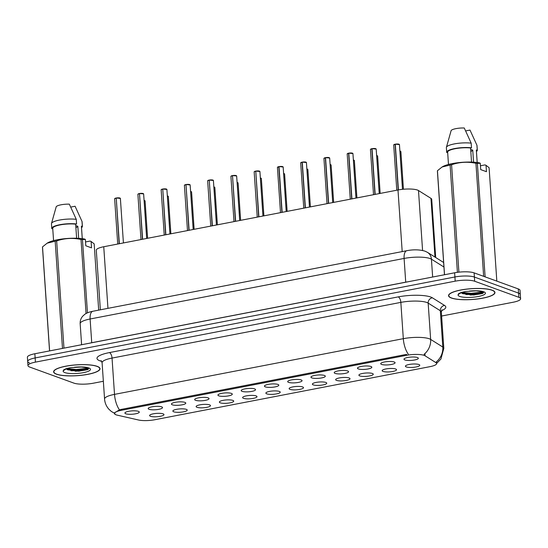 <?xml version="1.0" encoding="UTF-8"?>
<svg xmlns="http://www.w3.org/2000/svg" width="548" height="548" viewBox="0 0 548 548"><rect width="100%" height="100%" fill="white"/><g stroke="black" fill="none" stroke-linecap="round" stroke-linejoin="round"><path stroke-width="0.82" d="M186.334 409.363A7.193 1.678 -3.9 0 1 187.128 409.856A7.193 1.678 -3.9 0 1 182.368 412.021A7.193 1.678 -3.9 0 1 173.743 411.795A7.193 1.678 -3.9 0 1 172.921 410.822A7.193 1.678 -3.9 0 1 178.71 409.014A7.193 1.678 -3.9 0 1 186.334 409.363M209.589 404.876A7.193 1.678 -3.9 0 1 210.384 405.369A7.193 1.678 -3.9 0 1 205.623 407.534A7.193 1.678 -3.9 0 1 196.999 407.308A7.193 1.678 -3.9 0 1 196.177 406.335A7.193 1.678 -3.9 0 1 201.965 404.527A7.193 1.678 -3.9 0 1 209.589 404.876M232.845 400.396A7.193 1.678 -3.9 0 1 233.633 400.883A7.193 1.678 -3.9 0 1 228.879 403.047A7.193 1.678 -3.9 0 1 220.255 402.821A7.193 1.678 -3.9 0 1 219.426 401.848A7.193 1.678 -3.9 0 1 225.221 400.04A7.193 1.678 -3.9 0 1 232.845 400.396M256.101 395.909A7.193 1.678 -3.9 0 1 256.889 396.396A7.193 1.678 -3.9 0 1 252.135 398.567A7.193 1.678 -3.9 0 1 243.511 398.334A7.193 1.678 -3.9 0 1 242.682 397.369A7.193 1.678 -3.9 0 1 248.477 395.553A7.193 1.678 -3.9 0 1 256.101 395.909M279.357 391.423A7.193 1.678 -3.9 0 1 280.144 391.909A7.193 1.678 -3.9 0 1 275.391 394.08A7.193 1.678 -3.9 0 1 266.766 393.854A7.193 1.678 -3.9 0 1 265.938 392.882A7.193 1.678 -3.9 0 1 271.733 391.067A7.193 1.678 -3.9 0 1 279.357 391.423M302.612 386.936A7.193 1.678 -3.9 0 1 303.4 387.429A7.193 1.678 -3.9 0 1 298.646 389.594A7.193 1.678 -3.9 0 1 290.015 389.368A7.193 1.678 -3.9 0 1 289.193 388.395A7.193 1.678 -3.9 0 1 294.988 386.587A7.193 1.678 -3.9 0 1 302.612 386.936M325.868 382.449A7.193 1.678 -3.9 0 1 326.656 382.942A7.193 1.678 -3.9 0 1 321.902 385.107A7.193 1.678 -3.9 0 1 313.271 384.881A7.193 1.678 -3.9 0 1 312.449 383.908A7.193 1.678 -3.9 0 1 318.244 382.1A7.193 1.678 -3.9 0 1 325.868 382.449M349.124 377.969A7.193 1.678 -3.9 0 1 349.912 378.456A7.193 1.678 -3.9 0 1 345.158 380.62A7.193 1.678 -3.9 0 1 336.527 380.394A7.193 1.678 -3.9 0 1 335.705 379.422A7.193 1.678 -3.9 0 1 341.493 377.613A7.193 1.678 -3.9 0 1 349.124 377.969M372.38 373.483A7.193 1.678 -3.9 0 1 373.167 373.969A7.193 1.678 -3.9 0 1 368.414 376.14A7.193 1.678 -3.9 0 1 359.783 375.907A7.193 1.678 -3.9 0 1 358.961 374.942A7.193 1.678 -3.9 0 1 364.749 373.126A7.193 1.678 -3.9 0 1 372.38 373.483M395.635 368.996A7.193 1.678 -3.9 0 1 396.423 369.482A7.193 1.678 -3.9 0 1 391.669 371.654A7.193 1.678 -3.9 0 1 383.038 371.428A7.193 1.678 -3.9 0 1 382.216 370.455A7.193 1.678 -3.9 0 1 388.005 368.64A7.193 1.678 -3.9 0 1 395.635 368.996M418.884 364.509A7.193 1.678 -3.9 0 1 419.679 365.002A7.193 1.678 -3.9 0 1 414.925 367.167A7.193 1.678 -3.9 0 1 406.294 366.941A7.193 1.678 -3.9 0 1 405.472 365.968A7.193 1.678 -3.9 0 1 411.26 364.16A7.193 1.678 -3.9 0 1 418.884 364.509M163.078 413.85A7.193 1.678 -3.9 0 1 163.873 414.336A7.193 1.678 -3.9 0 1 159.119 416.507A7.193 1.678 -3.9 0 1 150.488 416.281A7.193 1.678 -3.9 0 1 149.666 415.309A7.193 1.678 -3.9 0 1 155.454 413.493A7.193 1.678 -3.9 0 1 163.078 413.85M161.646 406.856A7.193 1.678 -3.9 0 1 162.441 407.349A7.193 1.678 -3.9 0 1 157.68 409.514A7.193 1.678 -3.9 0 1 149.056 409.288A7.193 1.678 -3.9 0 1 148.234 408.315A7.193 1.678 -3.9 0 1 154.022 406.506A7.193 1.678 -3.9 0 1 161.646 406.856M184.902 402.376A7.193 1.678 -3.9 0 1 185.697 402.862A7.193 1.678 -3.9 0 1 180.936 405.027A7.193 1.678 -3.9 0 1 172.312 404.801A7.193 1.678 -3.9 0 1 171.49 403.828A7.193 1.678 -3.9 0 1 177.278 402.02A7.193 1.678 -3.9 0 1 184.902 402.376M208.158 397.889A7.193 1.678 -3.9 0 1 208.946 398.375A7.193 1.678 -3.9 0 1 204.192 400.547A7.193 1.678 -3.9 0 1 195.568 400.314A7.193 1.678 -3.9 0 1 194.739 399.348A7.193 1.678 -3.9 0 1 200.534 397.533A7.193 1.678 -3.9 0 1 208.158 397.889M231.414 393.402A7.193 1.678 -3.9 0 1 232.201 393.889A7.193 1.678 -3.9 0 1 227.447 396.06A7.193 1.678 -3.9 0 1 218.823 395.834A7.193 1.678 -3.9 0 1 217.994 394.861A7.193 1.678 -3.9 0 1 223.79 393.046A7.193 1.678 -3.9 0 1 231.414 393.402M254.669 388.916A7.193 1.678 -3.9 0 1 255.457 389.409A7.193 1.678 -3.9 0 1 250.703 391.573A7.193 1.678 -3.9 0 1 242.072 391.347A7.193 1.678 -3.9 0 1 241.25 390.375A7.193 1.678 -3.9 0 1 247.045 388.559A7.193 1.678 -3.9 0 1 254.669 388.916M277.925 384.429A7.193 1.678 -3.9 0 1 278.713 384.922A7.193 1.678 -3.9 0 1 273.959 387.087A7.193 1.678 -3.9 0 1 265.328 386.861A7.193 1.678 -3.9 0 1 264.506 385.888A7.193 1.678 -3.9 0 1 270.301 384.08A7.193 1.678 -3.9 0 1 277.925 384.429M301.181 379.949A7.193 1.678 -3.9 0 1 301.969 380.435A7.193 1.678 -3.9 0 1 297.215 382.6A7.193 1.678 -3.9 0 1 288.584 382.374A7.193 1.678 -3.9 0 1 287.762 381.401A7.193 1.678 -3.9 0 1 293.55 379.593A7.193 1.678 -3.9 0 1 301.181 379.949M324.437 375.462A7.193 1.678 -3.9 0 1 325.224 375.949A7.193 1.678 -3.9 0 1 320.47 378.12A7.193 1.678 -3.9 0 1 311.839 377.887A7.193 1.678 -3.9 0 1 311.017 376.921A7.193 1.678 -3.9 0 1 316.806 375.106A7.193 1.678 -3.9 0 1 324.437 375.462M347.692 370.975A7.193 1.678 -3.9 0 1 348.48 371.462A7.193 1.678 -3.9 0 1 343.726 373.633A7.193 1.678 -3.9 0 1 335.095 373.407A7.193 1.678 -3.9 0 1 334.273 372.435A7.193 1.678 -3.9 0 1 340.061 370.619A7.193 1.678 -3.9 0 1 347.692 370.975M370.948 366.489A7.193 1.678 -3.9 0 1 371.736 366.982A7.193 1.678 -3.9 0 1 366.982 369.147A7.193 1.678 -3.9 0 1 358.351 368.92A7.193 1.678 -3.9 0 1 357.529 367.948A7.193 1.678 -3.9 0 1 363.317 366.139A7.193 1.678 -3.9 0 1 370.948 366.489M394.197 362.002A7.193 1.678 -3.9 0 1 394.992 362.495A7.193 1.678 -3.9 0 1 390.238 364.66A7.193 1.678 -3.9 0 1 381.607 364.434A7.193 1.678 -3.9 0 1 380.785 363.461A7.193 1.678 -3.9 0 1 386.573 361.653A7.193 1.678 -3.9 0 1 394.197 362.002M417.453 357.522A7.193 1.678 -3.9 0 1 418.247 358.008A7.193 1.678 -3.9 0 1 413.493 360.173A7.193 1.678 -3.9 0 1 404.862 359.947A7.193 1.678 -3.9 0 1 404.04 358.974A7.193 1.678 -3.9 0 1 409.829 357.166A7.193 1.678 -3.9 0 1 417.453 357.522M138.391 411.343A7.193 1.678 -3.9 0 1 139.185 411.829A7.193 1.678 -3.9 0 1 134.424 414A7.193 1.678 -3.9 0 1 125.8 413.774A7.193 1.678 -3.9 0 1 124.978 412.802A7.193 1.678 -3.9 0 1 130.767 410.986A7.193 1.678 -3.9 0 1 138.391 411.343M117.279 415.158A12.953 3.021 -3.9 0 1 116.032 414.802A12.953 3.021 -3.9 0 1 114.443 413.493A12.953 3.021 -3.9 0 1 121.156 410.356L406.602 355.303A12.953 3.021 -3.9 0 1 425.049 355.796L435.961 362.653A12.953 3.021 -3.9 0 1 436.646 363.53A12.953 3.021 -3.9 0 1 429.933 366.667L154.851 419.727A12.953 3.021 -3.9 0 1 138.555 420.008L117.279 415.158M100.353 309.812L96.29 250.224A14.392 3.357 -3.9 0 1 103.75 246.737L397.992 189.985A14.392 3.357 -3.9 0 1 418.494 190.54L430.968 198.369A14.392 3.357 -3.9 0 1 431.721 199.349L435.687 257.512M56.465 374.188A23.263 5.432 176.1 0 0 82.762 375.147A23.263 5.432 176.1 0 0 100.037 368.681A23.263 5.432 176.1 0 0 97.188 366.338A23.263 5.432 176.1 0 0 70.891 365.386A23.263 5.432 176.1 0 0 53.615 371.845A23.263 5.432 176.1 0 0 56.465 374.188M451.388 298.023A23.263 5.432 176.1 0 0 477.678 298.975A23.263 5.432 176.1 0 0 494.954 292.516A23.263 5.432 176.1 0 0 492.104 290.166A23.263 5.432 176.1 0 0 465.814 289.214A23.263 5.432 176.1 0 0 448.538 295.68A23.263 5.432 176.1 0 0 451.388 298.023M114.368 412.932L119.45 409.87L121.053 409.438L406.493 354.385M469.979 295.002A19.427 4.535 176.1 0 0 483.021 293.283M75.062 371.167A19.427 4.535 176.1 0 0 88.098 369.455M441.613 316.032L513.14 302.236A14.392 3.357 176.1 0 0 520.6 298.749L520.312 294.557A14.392 3.357 176.1 0 0 518.552 293.112L474.404 277.055A14.392 3.357 176.1 0 0 454.915 276.98L35.147 357.94A14.392 3.357 176.1 0 0 27.688 361.427A14.392 3.357 176.1 0 0 29.448 362.879M520.6 298.749A14.392 3.357 176.1 0 0 518.84 297.297L474.691 281.247A14.392 3.357 176.1 0 0 455.196 281.165L35.428 362.125A14.392 3.357 176.1 0 0 27.969 365.612A14.392 3.357 176.1 0 0 29.736 367.064L73.884 383.114A14.392 3.357 176.1 0 0 93.372 383.196L103.36 381.271M465.862 294.564A19.187 4.48 176.1 0 0 477.794 293.735A19.187 4.48 176.1 0 1 465.862 294.564M70.945 370.729A19.187 4.48 176.1 0 0 82.878 369.907A19.187 4.48 176.1 0 1 70.945 370.729M34.86 353.748A14.392 3.357 176.1 0 0 27.4 357.241L27.688 361.427A14.392 3.357 176.1 0 1 35.147 357.94L454.915 276.98A14.392 3.357 176.1 0 1 474.404 277.055L518.552 293.112A14.392 3.357 176.1 0 1 520.312 294.557L520.031 290.372A14.392 3.357 176.1 0 0 518.264 288.919L474.116 272.87A14.392 3.357 176.1 0 0 454.628 272.788L34.86 353.748L35.428 362.125M116.265 197.999L120.382 198.403A2.877 0.671 176.1 0 0 120.026 198.109A2.877 0.671 176.1 0 0 116.245 198.075L116.279 197.999A2.781 0.651 -3.9 0 1 119.937 198.034M116.245 198.095L119.135 243.771M116.245 198.075L119.354 243.73M139.521 193.513L143.638 193.917A2.877 0.671 176.1 0 0 143.281 193.629A2.877 0.671 176.1 0 0 139.493 193.588L139.535 193.513A2.781 0.651 -3.9 0 1 143.192 193.547M139.5 193.615L142.391 239.284M139.493 193.588L142.61 239.243M162.777 189.026L166.893 189.43A2.877 0.671 176.1 0 0 166.537 189.142A2.877 0.671 176.1 0 0 162.749 189.108L162.79 189.026A2.781 0.651 -3.9 0 1 166.448 189.067M162.756 189.129L165.647 234.797M162.749 189.108L165.866 234.756M186.032 184.539L190.149 184.943A2.877 0.671 176.1 0 0 189.793 184.655A2.877 0.671 176.1 0 0 186.005 184.621L186.046 184.546A2.781 0.651 -3.9 0 1 189.704 184.58M186.012 184.642L188.902 230.318M186.005 184.621L189.122 230.27M209.288 180.059L213.405 180.463A2.877 0.671 176.1 0 0 213.049 180.169A2.877 0.671 176.1 0 0 209.261 180.134L209.295 180.059A2.781 0.651 -3.9 0 1 212.96 180.093M209.261 180.155L212.151 225.831M209.261 180.134L212.377 225.79M96.975 366.379A23.023 5.377 176.1 0 0 70.952 365.434A23.023 5.377 176.1 0 0 53.855 371.832A23.023 5.377 176.1 0 0 56.677 374.154A23.023 5.377 176.1 0 0 82.7 375.092A23.023 5.377 176.1 0 0 99.798 368.701A23.023 5.377 176.1 0 0 96.975 366.379M75.898 227.632A10.844 2.535 176.1 0 0 77.823 226.269L75.761 225.598M78.645 238.353L77.823 226.269M66.02 368.653L67.623 369.797L78.748 371.181L88.07 369.468L87.659 367.859L81.337 367.037L70.98 367.633C67.445 368.249 64.979 369.03 63.582 369.975L63.212 370.797L65.616 369.249M85.529 241.949L90.091 241.072L91.105 241.483L91.537 247.86L85.789 245.771L85.358 239.394L82.467 239.592A25.9 6.049 176.1 0 0 81.015 239.476C72.774 237.702 64.657 238.181 56.656 240.921A25.9 6.049 176.1 0 0 55.17 241.209L47.155 243.168L42.518 246.901A25.9 6.049 176.1 0 0 42.484 247.306L49.546 350.919M85.358 239.394L84.344 238.983A22.543 5.261 176.1 0 0 47.594 242.908L47.149 243.168M76.624 238.264L75.658 224.153A14.392 3.357 176.1 0 0 60.54 224.831A14.392 3.357 176.1 0 0 52.731 228.386L53.567 240.634M75.658 224.153L76.576 223.974A15.351 3.583 176.1 0 0 60.301 224.625A15.351 3.583 176.1 0 0 51.772 228.454A15.351 3.583 176.1 0 0 51.848 228.749L52.745 228.578M76.576 223.974L76.261 219.323A15.351 3.583 176.1 0 0 60.554 219.871A15.351 3.583 176.1 0 0 51.485 223.502A15.351 3.583 176.1 0 0 51.457 223.796L51.772 228.454M76.261 219.323L69.336 204.157A9.59 2.24 176.1 0 0 56.232 206.685L51.485 223.502M56.656 240.921L63.965 348.138M62.486 348.425L55.17 241.209M86.063 313.518L81.015 239.476M82.467 239.592L87.461 312.84M98.688 310.134L94.167 243.846L91.105 241.483M42.518 246.901L49.608 350.905M82.275 238.675L81.447 226.427A14.392 3.357 176.1 0 0 81.412 226.242L82.255 238.668M81.529 227.673A15.351 3.583 176.1 0 0 82.399 226.365A15.351 3.583 176.1 0 0 82.323 226.071L81.412 226.242M82.399 226.365L82.084 221.707A15.351 3.583 176.1 0 0 82.008 221.419A15.351 3.583 176.1 0 0 82.008 221.413L82.323 226.071M70.767 207.082L75.09 206.247L82.008 221.419M88.317 368.188L76.227 369.482L66.993 368.53M88.673 368.831L76.282 370.215L66.445 369.112M491.892 290.207A23.023 5.377 176.1 0 0 465.869 289.269A23.023 5.377 176.1 0 0 448.771 295.66A23.023 5.377 176.1 0 0 451.593 297.982A23.023 5.377 176.1 0 0 477.616 298.927A23.023 5.377 176.1 0 0 494.714 292.529A23.023 5.377 176.1 0 0 491.892 290.207M470.814 151.467A10.844 2.535 176.1 0 0 472.739 150.097L470.677 149.426M473.568 162.181L472.739 150.097M460.943 292.481L462.539 293.632L473.671 295.009L482.987 293.303L482.576 291.694L476.253 290.865L465.896 291.461C462.368 292.084 459.902 292.865 458.505 293.81L458.135 294.625L460.539 293.084M480.452 165.784L485.007 164.9L486.021 165.318L486.46 171.695L480.712 169.606L480.274 163.229L477.383 163.42A25.9 6.049 176.1 0 0 475.938 163.311C467.697 161.537 459.58 162.016 451.579 164.749A25.9 6.049 176.1 0 0 450.093 165.037L442.072 167.003L437.441 170.736A25.9 6.049 176.1 0 0 437.4 171.134L444.462 274.747M480.274 163.229L479.26 162.811A22.543 5.261 176.1 0 0 442.51 166.736L442.072 167.003M471.54 162.092L470.581 147.987A14.392 3.357 176.1 0 0 455.457 148.666A14.392 3.357 176.1 0 0 447.648 152.214L448.483 164.462M470.581 147.987L471.499 147.809A15.351 3.583 176.1 0 0 455.217 148.453A15.351 3.583 176.1 0 0 446.695 152.282A15.351 3.583 176.1 0 0 446.764 152.577L447.661 152.406M471.499 147.809L471.177 143.158A15.351 3.583 176.1 0 0 455.47 143.706A15.351 3.583 176.1 0 0 446.408 147.33A15.351 3.583 176.1 0 0 446.373 147.631L446.695 152.282M471.177 143.158L464.259 127.992A9.59 2.24 176.1 0 0 451.148 130.52L446.408 147.33M451.579 164.749L458.902 272.157M457.409 272.335L450.093 165.037M483.644 276.329L475.938 163.311M477.383 163.42L485.117 276.87M496.824 281.124L489.09 167.674L486.021 165.318M437.441 170.736L444.531 274.74M477.198 162.503L476.363 150.262A14.392 3.357 176.1 0 0 476.328 150.077L477.178 162.503M476.445 151.501A15.351 3.583 176.1 0 0 477.322 150.193A15.351 3.583 176.1 0 0 477.246 149.899L476.328 150.077M477.322 150.193L477 145.542A15.351 3.583 176.1 0 0 476.931 145.247L477.246 149.899M465.684 130.91L470.006 130.082L476.87 145.104M483.24 292.022L471.15 293.31L461.909 292.358M483.589 292.659L471.198 294.05L461.361 292.94M232.544 175.572L236.654 175.976A2.877 0.671 176.1 0 0 236.304 175.682A2.877 0.671 176.1 0 0 232.516 175.648L232.551 175.572A2.781 0.651 -3.9 0 1 236.215 175.607M232.516 175.668L235.407 221.344M232.516 175.648L235.626 221.303M255.8 171.086L259.91 171.49A2.877 0.671 176.1 0 0 259.56 171.202A2.877 0.671 176.1 0 0 255.772 171.161L255.806 171.086A2.781 0.651 -3.9 0 1 259.471 171.12M255.772 171.188L258.663 216.857M255.772 171.161L258.882 216.816M278.836 166.64L278.809 166.722A2.877 0.671 176.1 0 0 277.425 167.393L279.062 166.606A2.781 0.651 -3.9 0 1 282.727 166.64M278.809 166.722L281.919 212.377M279.055 166.599L283.165 167.003A2.877 0.671 176.1 0 0 282.816 166.715A2.877 0.671 176.1 0 0 279.028 166.681L282.138 212.329M300.804 162.694A2.781 0.651 -3.9 0 1 302.085 162.16L302.318 162.119A2.781 0.651 -3.9 0 1 305.983 162.153M302.064 162.235A2.877 0.671 176.1 0 0 300.681 162.914L302.092 162.16L305.174 207.891M302.311 162.119L306.421 162.516A2.877 0.671 176.1 0 0 306.072 162.229A2.877 0.671 176.1 0 0 302.284 162.194L305.394 207.85M324.06 158.214A2.781 0.651 -3.9 0 1 325.334 157.68L325.574 157.632A2.781 0.651 -3.9 0 1 329.232 157.666M325.32 157.749A2.877 0.671 176.1 0 0 323.937 158.427L325.348 157.673L328.43 203.404M325.567 157.632L329.677 158.036A2.877 0.671 176.1 0 0 329.327 157.742A2.877 0.671 176.1 0 0 325.539 157.708L328.649 203.363M347.316 153.728A2.781 0.651 -3.9 0 1 348.59 153.193L348.829 153.145A2.781 0.651 -3.9 0 1 352.487 153.18M348.576 153.262A2.877 0.671 176.1 0 0 347.192 153.94L348.603 153.187L351.686 198.917M348.816 153.145L352.933 153.55A2.877 0.671 176.1 0 0 352.583 153.262A2.877 0.671 176.1 0 0 348.795 153.221L351.905 198.876M370.571 149.241A2.781 0.651 -3.9 0 1 371.845 148.707L372.085 148.659A2.781 0.651 -3.9 0 1 375.743 148.7M371.832 148.782A2.877 0.671 176.1 0 0 370.448 149.453L371.859 148.7L374.942 194.43M372.071 148.659L376.188 149.063A2.877 0.671 176.1 0 0 375.839 148.775A2.877 0.671 176.1 0 0 372.051 148.734L375.161 194.389M393.827 144.754A2.781 0.651 -3.9 0 1 395.101 144.22L395.341 144.179A2.781 0.651 -3.9 0 1 398.999 144.213M395.087 144.295A2.877 0.671 176.1 0 0 393.704 144.967L395.115 144.213L398.197 189.951M395.327 144.172L399.444 144.576A2.877 0.671 176.1 0 0 399.088 144.288A2.877 0.671 176.1 0 0 395.307 144.254L398.417 189.909M425.049 355.796L424.899 353.618M406.602 355.303L406.541 354.378M121.156 410.356L121.094 409.431M107.949 308.346L103.75 246.737M434.968 257.06L430.968 198.369M422.577 250.47L418.494 190.54M402.198 251.594L397.992 189.985M101.702 361.351A23.982 5.596 -3.9 0 1 109.422 352.59L398.225 296.886A4.795 2.178 -100.9 0 1 400.841 302.38L112.039 358.077A19.187 4.48 176.1 0 0 102.092 362.728L101.106 360.611M398.225 296.886A23.982 5.596 -3.9 0 1 430.707 297.023A23.982 5.596 -3.9 0 1 432.386 297.811L444.544 305.442A23.982 5.596 -3.9 0 1 441.544 310.634M426.824 302.482A19.187 4.48 176.1 0 0 400.841 302.38L403.314 338.671A19.187 4.48 -3.9 0 1 429.303 338.78A19.187 4.48 -3.9 0 1 430.646 339.411L442.805 347.042A19.187 4.48 -3.9 0 1 443.812 348.35L441.339 312.052A19.187 4.48 176.1 0 0 440.332 310.75L428.166 303.113A19.187 4.48 176.1 0 0 426.824 302.482M408.246 354.172A16.789 7.61 -100.9 0 1 403.314 338.671L114.511 394.375A16.789 7.61 79.1 0 0 119.45 409.87M436.276 361.933A16.789 15.543 -57.9 0 0 442.805 347.042L440.332 310.75A4.795 4.439 122.1 0 1 444.544 305.442M424.042 354.364A16.789 15.543 -57.9 0 0 430.646 339.411L428.166 303.113A4.795 4.439 122.1 0 1 432.386 297.811M114.943 413.535L111.354 411.466L108.894 409.226C106.312 406.315 104.874 402.917 104.565 399.026A19.187 4.48 -3.9 0 1 114.511 394.375L112.039 358.077A4.795 2.178 -100.9 0 0 109.422 352.59M455.196 281.165L454.628 272.788M474.691 281.247L474.116 272.87M518.84 297.297L518.264 288.919M443.935 267.027L431.427 259.17A19.187 4.48 176.1 0 0 430.084 258.54A19.187 4.48 176.1 0 0 404.102 258.437L90.112 318.998A19.187 4.48 176.1 0 0 80.166 323.642C80.029 320.861 80.851 318.402 82.632 316.271L84.789 314.305C86.666 312.956 89.372 311.942 92.893 311.25L406.883 250.689A9.59 4.35 -100.9 0 0 404.102 258.437L405.719 282.165A19.187 4.48 -3.9 0 1 408.246 281.734M91.735 342.781A2.397 1.089 79.1 0 0 91.728 342.726L90.112 318.998A9.59 4.35 -100.9 0 1 92.893 311.25M432.646 277.028L431.427 259.17A9.59 8.884 -57.9 0 0 427.461 252.354L443.627 262.499M89.393 343.233A19.187 4.48 -3.9 0 1 91.728 342.726L405.719 282.165A2.397 1.089 79.1 0 1 405.719 282.22M116.018 198.116A2.877 0.671 176.1 0 0 114.642 198.794L117.724 244.045M114.765 198.582A2.781 0.651 -3.9 0 1 116.039 198.047L114.642 198.794M144.624 200.541A2.781 0.651 -3.9 0 0 144.076 200.41L145.069 200.911A2.877 0.671 176.1 0 0 144.713 200.616A2.877 0.671 176.1 0 0 144.083 200.472M139.274 193.629A2.877 0.671 176.1 0 0 137.891 194.307L140.98 239.558M138.014 194.095A2.781 0.651 -3.9 0 1 139.295 193.56L137.891 194.307M162.53 189.149A2.877 0.671 176.1 0 0 161.146 189.82L164.236 235.071M161.27 189.608A2.781 0.651 -3.9 0 1 162.551 189.074L161.146 189.82M185.786 184.662A2.877 0.671 176.1 0 0 184.402 185.34L187.491 230.585M184.525 185.121A2.781 0.651 -3.9 0 1 185.806 184.587L184.402 185.34M209.041 180.176A2.877 0.671 176.1 0 0 207.658 180.854L210.747 226.105M207.781 180.641A2.781 0.651 -3.9 0 1 209.062 180.107M167.88 196.054A2.781 0.651 -3.9 0 0 167.332 195.924L168.325 196.424A2.877 0.671 176.1 0 0 167.969 196.136A2.877 0.671 176.1 0 0 167.339 195.992M190.588 191.437L191.581 191.937A2.877 0.671 176.1 0 0 191.225 191.649A2.877 0.671 176.1 0 0 190.594 191.505M190.588 191.444A2.781 0.651 -3.9 0 1 191.136 191.574M213.843 186.95L214.837 187.45A2.877 0.671 176.1 0 0 214.48 187.163A2.877 0.671 176.1 0 0 213.85 187.019M213.843 186.957A2.781 0.651 -3.9 0 1 214.391 187.087M75.713 371.195A19.666 4.59 176.1 0 0 87.899 369.571M63.212 370.797A13.721 3.206 176.1 0 0 64.822 372.578A13.721 3.206 176.1 0 0 83.406 372.654A13.721 3.206 176.1 0 0 88.831 367.948A13.721 3.206 176.1 0 0 74.329 367.27M470.636 295.023A19.666 4.59 176.1 0 0 482.815 293.399M458.135 294.625A13.721 3.206 176.1 0 0 459.738 296.413A13.721 3.206 176.1 0 0 478.322 296.489A13.721 3.206 176.1 0 0 483.754 291.783A13.721 3.206 176.1 0 0 469.246 291.098M232.297 175.689A2.877 0.671 176.1 0 0 230.914 176.367L233.996 221.618M231.037 176.155A2.781 0.651 -3.9 0 1 232.318 175.62M255.553 171.209A2.877 0.671 176.1 0 0 254.169 171.88L257.252 217.131M254.293 171.668A2.781 0.651 -3.9 0 1 255.574 171.134M277.548 167.181A2.781 0.651 -3.9 0 1 278.829 166.647M237.099 182.463L238.092 182.964A2.877 0.671 176.1 0 0 237.736 182.676A2.877 0.671 176.1 0 0 237.106 182.532M237.099 182.47A2.781 0.651 -3.9 0 1 237.647 182.6M260.903 178.114A2.781 0.651 -3.9 0 0 260.355 177.984L261.348 178.484A2.877 0.671 176.1 0 0 260.992 178.189A2.877 0.671 176.1 0 0 260.362 178.045M284.159 173.627A2.781 0.651 -3.9 0 0 283.611 173.497L284.597 173.997A2.877 0.671 176.1 0 0 284.248 173.709A2.877 0.671 176.1 0 0 283.617 173.565M307.414 169.147A2.781 0.651 -3.9 0 0 306.866 169.017L307.853 169.51A2.877 0.671 176.1 0 0 307.503 169.222A2.877 0.671 176.1 0 0 306.873 169.079M330.67 164.66A2.781 0.651 -3.9 0 0 330.122 164.53L331.108 165.023A2.877 0.671 176.1 0 0 330.759 164.736A2.877 0.671 176.1 0 0 330.122 164.592M353.926 160.174A2.781 0.651 -3.9 0 0 353.378 160.043L354.364 160.543A2.877 0.671 176.1 0 0 354.015 160.249A2.877 0.671 176.1 0 0 353.378 160.105M377.175 155.687A2.781 0.651 -3.9 0 0 376.634 155.557L377.62 156.057A2.877 0.671 176.1 0 0 377.271 155.762A2.877 0.671 176.1 0 0 376.634 155.618M400.43 151.2A2.781 0.651 -3.9 0 0 399.889 151.077L400.876 151.57A2.877 0.671 176.1 0 0 400.526 151.282A2.877 0.671 176.1 0 0 399.889 151.138M436.646 363.53L436.523 361.735M114.443 413.493L114.395 412.74M436.633 363.393L440.921 359.022L443.812 348.35M27.969 365.612L27.688 361.427M104.565 399.026L102.092 362.728M441.339 312.052L442.031 309.826M406.883 250.689C413.466 249.422 419.494 249.573 424.967 251.148L427.461 252.354M80.166 323.642L81.604 344.733M120.382 198.403L123.416 242.942M145.069 200.911L147.618 238.277M143.638 193.917L146.672 238.462M166.893 189.43L169.928 233.975M190.149 184.943L193.184 229.489M213.405 180.463L216.439 225.002M207.658 180.854L209.076 180.1M168.325 196.424L170.873 233.791M191.581 191.937L194.129 229.304M214.837 187.45L217.385 224.824M53.8 371.058L53.855 371.832M99.743 367.92L99.798 368.701M448.723 294.886L448.771 295.66M494.666 291.755L494.714 292.529M236.654 175.976L239.695 220.515M230.914 176.367L232.325 175.613M259.91 171.49L262.951 216.035M254.169 171.88L255.58 171.127M283.165 167.003L286.207 211.549M277.425 167.393L280.508 212.645M238.092 182.964L240.634 220.337M261.348 178.484L263.889 215.85M284.597 173.997L287.145 211.364M306.421 162.516L309.462 207.062M300.681 162.914L303.763 208.158M329.677 158.036L332.711 202.575M323.937 158.427L327.019 203.678M352.933 153.55L355.967 198.095M347.192 153.94L350.275 199.191M376.188 149.063L379.223 193.608M370.448 149.453L373.531 194.704M399.444 144.576L402.492 189.327M393.704 144.967L396.786 190.218M307.853 169.51L310.401 206.884M331.108 165.023L333.657 202.397M354.364 160.543L356.912 197.91M377.62 156.057L380.168 193.423M400.876 151.57L403.444 189.238"/></g></svg>
